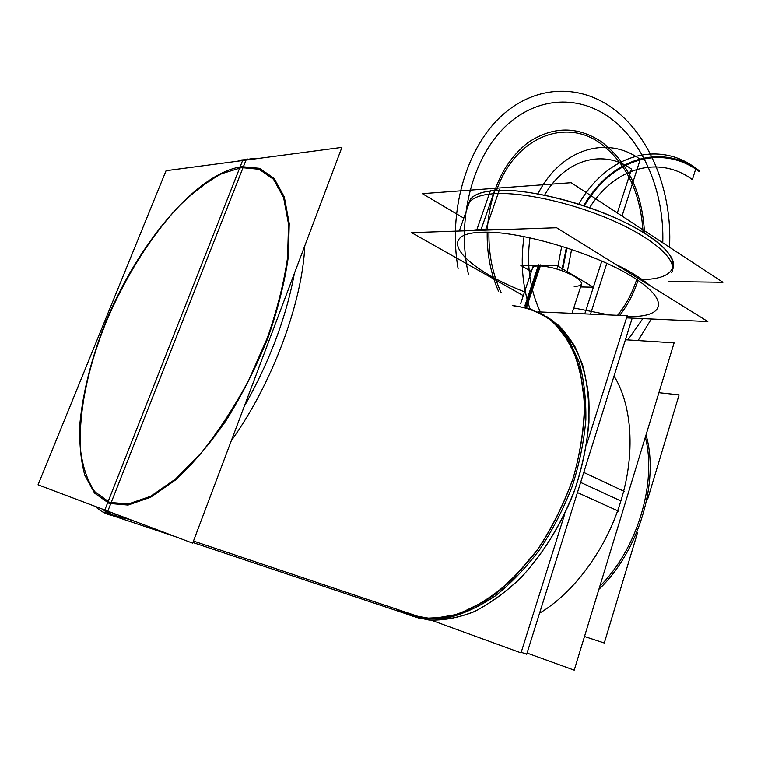 <?xml version="1.0" encoding="UTF-8"?>
<svg xmlns="http://www.w3.org/2000/svg" width="761" height="761" viewBox="0 0 761 761"><rect width="100%" height="100%" fill="white"/><g stroke="black" fill="none" stroke-linecap="round" stroke-linejoin="round"><path stroke-width="1.14" d="M637.585 532.557L604.282 643.007L584.505 636.5M647.582 499.397L679.107 394.854L658.912 392.705M599.83 586.274C637.518 548.833 657.104 482.407 645.338 437.175C657.104 482.407 637.518 548.833 599.83 586.274C637.518 548.833 657.104 482.407 645.338 437.175C657.104 482.407 637.518 548.833 599.83 586.274C637.518 548.833 657.104 482.407 645.338 437.175M646.022 434.931C659.663 481.18 638.945 551.611 598.897 589.347M564.843 513.723L521.009 652.871L431.458 620.263M586.579 444.7L627.207 315.729L537.837 311.858M405.746 612.253L401.751 611.949M423.192 618.103L416.619 617.057L423.972 618.36L446.831 617.209C462.992 613.033 479.335 605.204 495.849 593.723C512.096 580.234 527.183 563.863 541.109 544.591C553.998 524.044 564.586 502.193 572.881 479.059C579.606 455.734 583.506 433.038 584.581 410.959C584.01 389.765 580.814 370.778 574.983 353.979C567.82 338.788 558.736 326.659 547.749 317.575L529.475 308.471L512.248 305.57C527.525 307.235 541.394 312.904 553.884 322.559L569.456 342.45C577.589 359.268 582.603 379.111 584.477 401.96C584.334 426.093 580.653 451.187 573.461 477.242C564.291 503.107 552.305 527.287 537.504 549.794L512.819 578.931C494.916 595.064 476.757 606.812 458.331 614.175L432.02 618.75L408.343 614.755L423.972 618.36M412.5 614.517L409.58 615.012L412.5 614.517M418.521 616.534L416.219 616.971M414.041 616.458L396.804 609.257M397.242 609.399L405.651 613.699L397.242 609.399M419.634 618.37L192.914 542.536M176.048 536.895L112.542 515.654C105.941 514.17 100.205 511.088 95.334 506.426M253.841 159.059L252.776 158.469L236.604 161.342M99.444 334.165L107.72 313.865M242.512 160.561L241.465 159.981L257.218 158.611M542.317 314.226L544.543 315.339M546.056 316.157C557.214 323.387 566.802 333.461 574.821 346.379C581.708 360.838 586.341 377.532 588.71 396.481C590.488 426.15 585.466 459.435 573.87 492.424C560.971 525.09 542.346 554.94 520.353 578.331C505.247 592.619 489.78 603.777 473.941 611.806C458.236 617.894 443.254 620.634 428.985 620.044L415.04 617.019M413.394 616.448L411.901 615.877M111.506 514.845L102.621 511.868C107.853 514.845 113.779 516.405 120.4 516.557L122.15 516.548M294.393 273.399C286.241 317.461 269.518 361.808 244.233 406.441M542.27 314.198L558.945 325.594C568.781 335.991 576.676 349.147 582.631 365.061C587.273 382.383 589.366 401.561 588.938 422.602C586.95 444.348 582.336 466.436 575.088 488.885C562.465 522.198 543.839 552.828 521.646 576.914C506.36 591.639 490.683 603.15 474.588 611.454C458.636 617.751 443.416 620.615 428.919 620.025L413.261 616.4M409.941 615.288L425.589 618.902L447.791 617.884C463.487 613.994 479.363 606.641 495.449 595.825C511.306 583.107 526.136 567.592 539.93 549.28C552.79 529.704 563.54 508.748 572.196 486.431C579.397 463.83 583.953 441.618 585.846 419.806C586.17 398.716 583.953 379.53 579.188 362.255L569.009 340.005C560.286 327.687 550.022 318.374 538.227 312.048M110.374 514.417L105.437 511.211L104.657 509.946M304.8 245.813C302.383 302.279 272.486 383.373 231.306 440.724C272.486 383.373 302.383 302.279 304.8 245.813C302.383 302.279 272.486 383.373 231.306 440.724C272.486 383.373 302.383 302.279 304.8 245.813M128.419 518.916L114.331 516.443L128.419 518.916M112.685 515.682L109.146 511.639L112.685 515.682M109.127 503.411L128.048 505.057L150.573 497.294L175.544 479.953C192.98 463.82 210.017 443.73 226.654 419.682C242.531 393.941 256.267 366.764 267.862 338.16C277.813 309.632 284.624 282.635 288.286 257.189L289.247 223.496L284.291 196.871L274.103 178.34L259.596 168.314L241.808 166.659C196.319 173.166 137.513 243.967 105.142 323.492C91.501 358.203 83.111 391.335 79.962 422.878C79.106 442.778 80.733 460.253 84.842 475.321L94.583 493.109L109.127 503.411L109.536 502.365L94.659 491.577C87.258 480.552 82.502 466.312 80.4 448.857C78.859 411.615 87.239 369.836 105.522 323.52C125.023 276.88 152.352 233.95 180.3 204.871C194.312 191.411 208.057 181.042 221.546 173.765L241.446 167.591L241.808 166.659C196.319 173.166 137.513 243.967 105.142 323.492C91.501 358.203 83.111 391.335 79.962 422.878C79.106 442.778 80.733 460.253 84.842 475.321L94.583 493.109L109.127 503.411L128.048 505.057L150.573 497.294L175.544 479.953C192.98 463.82 210.017 443.73 226.654 419.682C242.531 393.941 256.267 366.764 267.862 338.16C277.813 309.632 284.624 282.635 288.286 257.189L289.247 223.496L284.291 196.871L274.103 178.34L259.596 168.314L241.808 166.659L241.446 167.591L259.111 169.256L273.522 179.254L283.634 197.689L288.543 224.172L287.572 257.656C283.92 282.949 277.156 309.765 267.273 338.112L248.837 379.967C234.302 407.059 218.464 431.335 201.323 452.805L175.563 478.983L150.745 496.239L128.352 503.972L109.536 502.365L109.127 503.411L109.536 502.365L94.659 491.577C87.258 480.552 82.502 466.312 80.4 448.857C78.859 411.615 87.239 369.836 105.522 323.52C125.023 276.88 152.352 233.95 180.3 204.871C194.312 191.411 208.057 181.042 221.546 173.765L241.446 167.591L259.111 169.256L273.522 179.254L283.634 197.689L288.543 224.172L287.572 257.656C283.92 282.949 277.156 309.765 267.273 338.112L248.837 379.967C234.302 407.059 218.464 431.335 201.323 452.805L175.563 478.983L150.745 496.239L128.352 503.972L109.536 502.365L94.659 491.577C87.258 480.552 82.502 466.312 80.4 448.857C78.859 411.615 87.239 369.836 105.522 323.52C125.023 276.88 152.352 233.95 180.3 204.871C194.312 191.411 208.057 181.042 221.546 173.765L241.446 167.591L241.808 166.659C196.319 173.166 137.513 243.967 105.142 323.492C91.501 358.203 83.111 391.335 79.962 422.878C79.106 442.778 80.733 460.253 84.842 475.321L94.583 493.109L109.127 503.411L128.048 505.057L150.573 497.294L175.544 479.953C192.98 463.82 210.017 443.73 226.654 419.682C242.531 393.941 256.267 366.764 267.862 338.16C277.813 309.632 284.624 282.635 288.286 257.189L289.247 223.496L284.291 196.871L274.103 178.34L259.596 168.314L241.808 166.659C196.319 173.166 137.513 243.967 105.142 323.492C91.501 358.203 83.111 391.335 79.962 422.878C79.106 442.778 80.733 460.253 84.842 475.321L94.583 493.109L109.127 503.411L128.048 505.057L150.573 497.294L175.544 479.953C192.98 463.82 210.017 443.73 226.654 419.682C242.531 393.941 256.267 366.764 267.862 338.16C277.813 309.632 284.624 282.635 288.286 257.189L289.247 223.496L284.291 196.871L274.103 178.34L259.596 168.314L241.808 166.659C196.319 173.166 137.513 243.967 105.142 323.492C91.501 358.203 83.111 391.335 79.962 422.878C79.106 442.778 80.733 460.253 84.842 475.321L94.583 493.109L109.127 503.411L109.536 502.365L94.659 491.577C87.258 480.552 82.502 466.312 80.4 448.857C78.859 411.615 87.239 369.836 105.522 323.52C125.023 276.88 152.352 233.95 180.3 204.871C194.312 191.411 208.057 181.042 221.546 173.765L241.446 167.591L259.111 169.256L273.522 179.254L283.634 197.689L288.543 224.172L287.572 257.656C283.92 282.949 277.156 309.765 267.273 338.112L248.837 379.967C234.302 407.059 218.464 431.335 201.323 452.805L175.563 478.983L150.745 496.239L128.352 503.972L109.536 502.365L109.127 503.411L128.048 505.057L150.573 497.294L175.544 479.953C192.98 463.82 210.017 443.73 226.654 419.682C242.531 393.941 256.267 366.764 267.862 338.16C277.813 309.632 284.624 282.635 288.286 257.189L289.247 223.496L284.291 196.871L274.103 178.34L259.596 168.314L241.808 166.659L241.446 167.591L241.808 166.659M116.585 516.319L114.483 513.656M112.209 515.387L106.645 512.001M106.036 511.944L102.754 509.271L106.036 511.944M166.069 170.692L246.012 160.095L107.805 511.135L38.05 484.805L166.069 170.692M192.676 543.173L104.809 510.003L242.607 160.542L341.908 147.377L192.676 543.173M523.302 295.649L411.511 232.638L556.624 227.739L707.825 321.551L626.541 317.87L632.21 318.136L526.679 654.241L521.199 652.253M626.978 316.462C664.619 317.984 671.231 300.528 631.868 276.452C592.99 252.329 518.384 230.545 482.094 232.21C518.384 230.545 592.99 252.329 631.868 276.452C671.231 300.528 664.619 317.984 626.978 316.462C664.619 317.984 671.231 300.528 631.868 276.452C592.99 252.329 518.384 230.545 482.094 232.21C518.384 230.545 592.99 252.329 631.868 276.452C671.231 300.528 664.619 317.984 626.978 316.462C664.619 317.984 671.231 300.528 631.868 276.452C592.99 252.329 518.384 230.545 482.094 232.21C432.619 233.503 463.649 268.243 524.567 291.872C463.649 268.243 432.619 233.503 482.094 232.21C432.619 233.503 463.649 268.243 524.567 291.872C463.649 268.243 432.619 233.503 482.094 232.21C432.619 233.503 463.649 268.243 524.567 291.872M573.765 307.967L609.123 314.949M629.908 316.662L629.252 316.357M470.288 199.629C473.627 194.597 481.732 191.563 494.602 190.526L481.199 229.213L468.548 230.707L481.199 229.213L468.548 230.707L481.199 229.213L497.694 229.727L481.199 229.213L497.694 229.727L481.199 229.213L494.602 190.526C523.444 188.281 575.725 199.943 616.448 218.378C657.285 236.795 679.316 258.283 672.458 269.632M499.52 189.527L485.556 229.936L473.761 230.535M671.497 272.752C678.327 261.499 656.248 240.096 615.373 221.708C574.612 203.292 522.322 191.572 493.489 193.732L494.84 189.841L493.489 193.732C480.629 194.721 472.533 197.708 469.214 202.702L470.526 198.963M490.569 190.174L476.662 230.241M623.04 268.947L644.824 282.464M614.584 263.696C630.079 271.306 642.018 278.716 650.379 285.908C642.018 278.716 630.079 271.306 614.584 263.696C630.079 271.306 642.018 278.716 650.379 285.908C642.018 278.716 630.079 271.306 614.584 263.696M463.801 218.16L422.336 193.655L571.178 182.688L722.95 282.283L668.767 281.541M494.602 190.526C478.117 191.962 469.489 196.471 468.738 204.072C469.489 196.471 478.117 191.962 494.602 190.526C478.117 191.962 469.489 196.471 468.738 204.072C469.489 196.471 478.117 191.962 494.602 190.526C531.416 187.339 606.022 208.419 645.442 233.732C685.328 258.978 679.735 279.097 642.703 279.525C679.735 279.097 685.328 258.978 645.442 233.732C606.022 208.419 531.416 187.339 494.602 190.526C531.416 187.339 606.022 208.419 645.442 233.732C685.328 258.978 679.735 279.097 642.703 279.525C679.735 279.097 685.328 258.978 645.442 233.732C606.022 208.419 531.416 187.339 494.602 190.526L481.199 229.213M577.447 492.548L618.503 511.145M583.773 472.419L624.505 491.501M527.05 653.052L574.232 670.146L674.113 342.878L625.418 339.767M620.881 500.957C635.635 453.318 632.01 405.194 614.041 376.001C632.01 405.194 635.635 453.318 620.881 500.957C606.555 548.595 574.431 592.467 539.559 613.214C574.431 592.467 606.555 548.595 620.881 500.957L580.633 482.407L620.881 500.957C606.555 548.595 574.431 592.467 539.559 613.214C574.431 592.467 606.555 548.595 620.881 500.957C635.635 453.318 632.01 405.194 614.041 376.001C632.01 405.194 635.635 453.318 620.881 500.957L580.633 482.407M526.698 306.921L540.738 264.809M524.852 305.893L538.56 264.809M580.595 286.954L593.352 287.201L556.843 265.456L520.828 265.437L531.359 271.563M539.254 265.865C534.84 265.903 532.538 266.826 532.348 268.614C532.538 266.826 534.84 265.903 539.254 265.865C550.964 266.569 562.75 270.098 574.603 276.452C583.906 282.702 583.773 286.031 574.194 286.44C583.773 286.031 583.906 282.702 574.603 276.452C562.75 270.098 550.964 266.569 539.254 265.865L525.737 306.388L539.254 265.865C550.964 266.569 562.75 270.098 574.603 276.452C583.906 282.702 583.773 286.031 574.194 286.44C583.773 286.031 583.906 282.702 574.603 276.452C562.75 270.098 550.964 266.569 539.254 265.865C534.84 265.903 532.538 266.826 532.348 268.614C532.538 266.826 534.84 265.903 539.254 265.865L525.737 306.388M408.343 614.755L432.02 618.75L458.331 614.175L485.832 600.762C504.248 587.578 521.475 570.588 537.504 549.794C552.305 527.287 564.291 503.107 573.461 477.242C580.653 451.187 584.334 426.093 584.477 401.96L579.977 369.304C573.908 350.098 565.214 334.517 553.884 322.559C541.394 312.904 527.525 307.235 512.248 305.57C527.525 307.235 541.394 312.904 553.884 322.559C565.214 334.517 573.908 350.098 579.977 369.304L584.477 401.96C584.334 426.093 580.653 451.187 573.461 477.242C564.291 503.107 552.305 527.287 537.504 549.794C521.475 570.588 504.248 587.578 485.832 600.762L458.331 614.175L432.02 618.75L408.343 614.755M622.032 216.057L640.258 159.401C607.725 135.325 561.751 148.062 538.303 193.085C561.751 148.062 607.725 135.325 640.258 159.401C607.725 135.325 561.751 148.062 538.303 193.085C561.751 148.062 607.725 135.325 640.258 159.401L622.032 216.057M524.063 236.604C520.353 261.594 522.293 285.594 529.884 308.605C522.293 285.594 520.353 261.594 524.063 236.604C520.353 261.594 522.293 285.594 529.884 308.605C522.293 285.594 520.353 261.594 524.063 236.604M590.488 314.141L606.812 263.382L590.488 314.141M567.354 271.563L571.616 249.427L567.354 271.563M590.07 206.954C616.743 165.498 660.776 156.072 692.396 179.615L695.915 168.276C659.816 140.833 608.42 153.075 579.197 203.33C608.42 153.075 659.816 140.833 695.915 168.276C659.816 140.833 608.42 153.075 579.197 203.33C608.42 153.075 659.816 140.833 695.915 168.276L692.396 179.615C660.776 156.072 616.743 165.498 590.07 206.954C616.743 165.498 660.776 156.072 692.396 179.615C660.776 156.072 616.743 165.498 590.07 206.954M561.742 246.222L557.537 267.996L561.742 246.222M248.723 159.734L247.211 158.897M562.655 269.698L566.993 247.886L562.655 269.698M584.79 205.147C613.832 156.433 663.963 144.799 699.321 171.615L699.54 170.911C663.906 143.848 613.309 155.653 584.115 204.918C613.309 155.653 663.906 143.848 699.54 170.911C663.906 143.848 613.309 155.653 584.115 204.918C613.309 155.653 663.906 143.848 699.54 170.911L699.321 171.615C663.963 144.799 613.832 156.433 584.79 205.147C613.832 156.433 663.963 144.799 699.321 171.615C663.963 144.799 613.832 156.433 584.79 205.147M566.374 247.686L562.046 269.48L566.374 247.686M241.446 167.591L259.111 169.256L273.522 179.254L283.634 197.689L288.543 224.172L287.572 257.656C283.92 282.949 277.156 309.765 267.273 338.112L248.837 379.967C234.302 407.059 218.464 431.335 201.323 452.805L175.563 478.983L150.745 496.239L128.352 503.972L109.536 502.365L94.659 491.577C87.258 480.552 82.502 466.312 80.4 448.857C78.859 411.615 87.239 369.836 105.522 323.52C125.023 276.88 152.352 233.95 180.3 204.871C194.312 191.411 208.057 181.042 221.546 173.765L241.446 167.591L259.111 169.256L273.522 179.254L283.634 197.689L288.543 224.172L287.572 257.656C283.92 282.949 277.156 309.765 267.273 338.112L248.837 379.967C234.302 407.059 218.464 431.335 201.323 452.805L175.563 478.983L150.745 496.239L128.352 503.972L109.536 502.365M631.497 169.066C603.977 149.175 565.937 158.63 544.99 194.378C565.937 158.63 603.977 149.175 631.497 169.066C603.968 149.156 565.946 158.621 544.99 194.378C565.946 158.621 603.968 149.156 631.497 169.066L617.333 212.975L631.497 169.066M529.951 237.822C526.355 264.571 529.818 289.294 540.329 311.962C529.818 289.294 526.355 264.571 529.951 237.822C526.374 264.562 529.818 289.275 540.3 311.962C529.818 289.275 526.374 264.562 529.951 237.822M584.771 313.893L601.799 261.118L584.771 313.893M600.695 143.563C565.718 117.479 515.187 136.999 496.838 189.641C515.187 136.999 565.718 117.479 600.695 143.563C626.36 163.254 640.467 192.485 642.997 231.268C640.467 192.485 626.36 163.254 600.695 143.563M488.942 232.333C488.562 254.164 492.633 274.283 501.157 292.681C492.633 274.283 488.562 254.164 488.942 232.333M617.561 315.311C625.837 305.218 632.201 293.318 636.662 279.629C632.201 293.318 625.837 305.218 617.561 315.311M601.314 141.689C577.295 125.898 552.895 126.164 528.096 142.478C503.953 161.522 490.36 190.307 487.335 228.833C490.36 190.307 503.953 161.522 528.096 142.478C552.895 126.164 577.295 125.898 601.314 141.689C627.739 162.036 642.122 192.2 644.462 232.172C642.122 192.2 627.739 162.036 601.314 141.689M487.202 232.295C486.821 253.432 490.579 273.066 498.474 291.187C490.579 273.066 486.821 253.432 487.202 232.295M619.673 315.406C627.54 305.399 633.637 293.765 637.956 280.495C633.637 293.765 627.54 305.399 619.673 315.406M638.079 340.576L651.349 318.992L638.079 340.576M669.518 247.22C672.477 192.162 650.284 135.344 612.386 108.129C578.331 83.291 533.033 85.251 499.283 118.012C465.589 150.678 448.219 212.386 458.093 268.662C448.219 212.386 465.589 150.678 499.283 118.012C533.033 85.251 578.331 83.291 612.386 108.129C578.331 83.291 533.033 85.251 499.283 118.012C465.589 150.678 448.219 212.386 458.093 268.662C448.219 212.386 465.589 150.678 499.283 118.012C533.033 85.251 578.331 83.291 612.386 108.129C650.284 135.344 672.477 192.162 669.518 247.22C672.477 192.162 650.284 135.344 612.386 108.129C650.284 135.344 672.477 192.162 669.518 247.22M468.472 274.455C456.714 222.079 471.059 162.217 502.241 129.665C533.461 97.008 576.79 93.907 609.323 117.403C643.692 141.822 664.42 192.685 662.764 242.788C664.42 192.685 643.692 141.822 609.323 117.403C643.692 141.822 664.42 192.685 662.764 242.788C664.42 192.685 643.692 141.822 609.323 117.403C576.79 93.907 533.461 97.008 502.241 129.665C471.059 162.217 456.714 222.079 468.472 274.455C456.714 222.079 471.059 162.217 502.241 129.665C533.461 97.008 576.79 93.907 609.323 117.403C576.79 93.907 533.461 97.008 502.241 129.665C471.059 162.217 456.714 222.079 468.472 274.455M642.826 318.612L627.911 339.929L642.826 318.612M547.663 317.66L529.475 308.471M428.985 620.044L193.465 541.061M136.219 521.856L120.4 516.557M428.919 620.025L425.589 618.902M114.901 516.091C110.259 514.056 109.137 513.97 102.659 509.195L114.901 516.091L105.437 511.211M470.545 198.887L459.302 231.021M520.657 303.553L533.004 266.645M572.015 313.342L581.366 284.576"/></g></svg>
